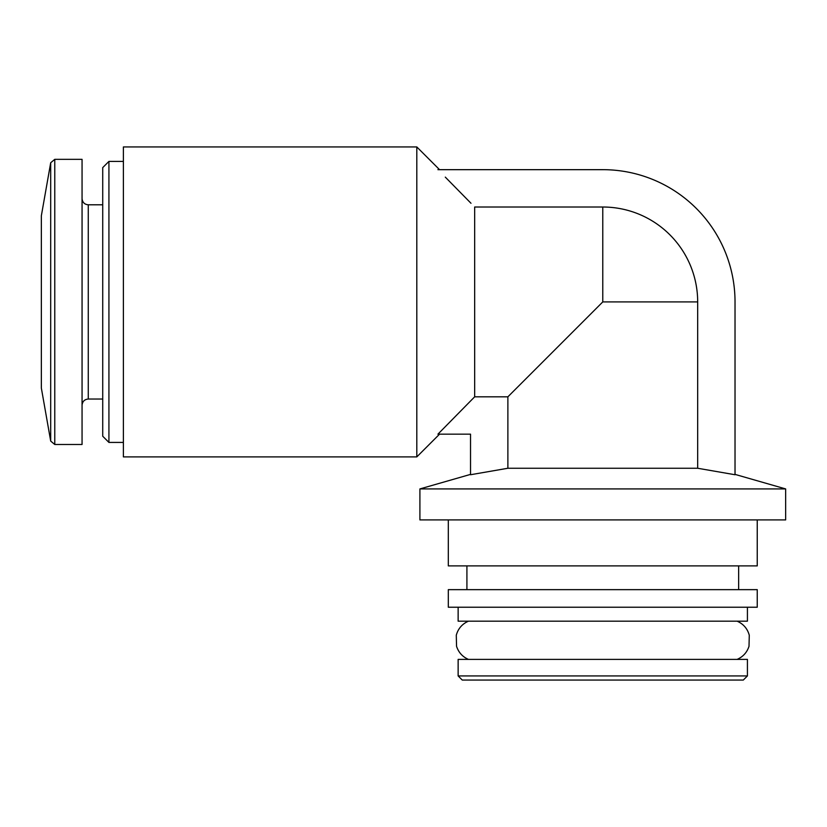 <?xml version="1.0" encoding="UTF-8"?>
<svg xmlns="http://www.w3.org/2000/svg" width="827" height="827" viewBox="0 0 827 827"><rect width="100%" height="100%" fill="white"/><g stroke="black" fill="none" stroke-linecap="round" stroke-linejoin="round"><path stroke-width="1.24" d="M50.695 441.08L50.695 162.754L41.35 215.764L41.35 388.07L50.695 441.08L54.768 444.492L82.059 444.492L82.059 159.342L54.768 159.342L54.768 444.492M602.78 207.019A94.898 94.898 0 0 1 697.678 301.917L697.678 468.258L507.881 468.258L470.532 474.739L507.881 468.258L507.881 396.815L474.667 396.815L437.928 434.165L474.667 396.815L474.667 207.019L602.78 207.019L602.78 301.917L507.881 396.815M445.298 177.123L470.997 203.277M439.53 169.659L416.808 146.937L416.808 456.897L439.53 434.175M437.928 434.165L470.532 434.165L470.532 474.739M437.928 169.669L602.78 169.669A132.248 132.248 0 0 1 735.027 301.917L735.027 474.739L697.678 468.258M785.65 488.922L419.909 488.922L419.909 519.914L785.65 519.914L785.65 488.922L735.027 474.388M757.243 519.914L757.243 565.895L448.317 565.895L448.317 519.914M757.243 589.651L448.317 589.651L448.317 607.225L757.243 607.225L757.243 589.651M747.422 607.225L747.422 621.17L458.137 621.17L458.137 607.225M747.422 659.398L458.137 659.398L458.137 675.928L747.422 675.928L747.422 659.398M747.422 675.928L743.287 680.063L462.262 680.063L458.137 675.928M108.926 442.424L108.926 161.41L102.724 167.602L102.724 436.232L108.926 442.424L123.388 442.424M416.808 146.937L123.388 146.937L123.388 456.897L416.808 456.897M697.678 301.917L602.78 301.917M82.059 198.604C82.462 202.398 84.53 204.465 88.262 204.796L88.262 399.038C84.53 399.369 82.462 401.436 82.059 405.23M470.532 474.388L419.909 488.922M466.914 565.895L466.914 589.651M738.645 565.895L738.645 589.651M737.095 621.17C743.37 623.92 747.432 628.603 749.272 635.208L749.014 646.29C746.998 652.441 743.028 656.814 737.095 659.398M468.464 621.17C462.19 623.92 458.127 628.603 456.287 635.208L456.545 646.29C458.561 652.441 462.531 656.814 468.464 659.398M50.695 162.754L54.768 159.342M88.262 399.038L102.724 399.038M88.262 204.796L102.724 204.796M108.926 161.41L123.388 161.41"/></g></svg>
